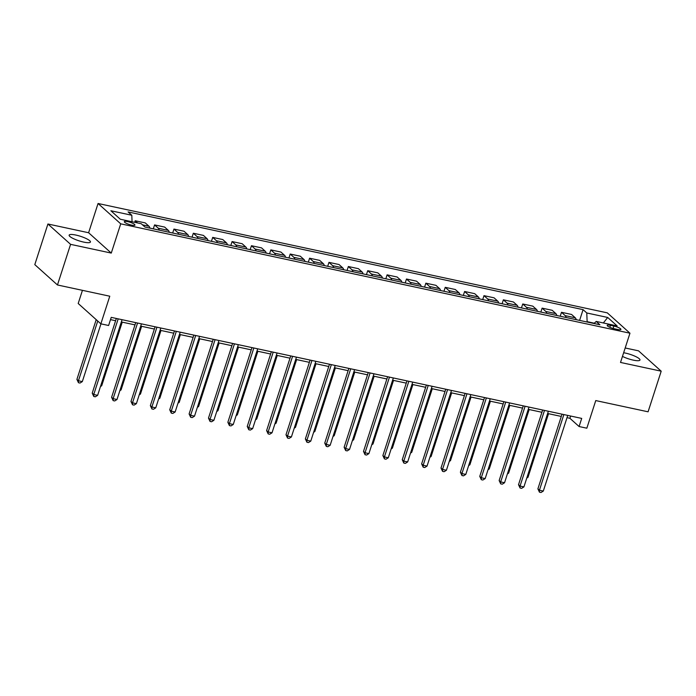 <?xml version="1.0" encoding="UTF-8"?>
<svg xmlns="http://www.w3.org/2000/svg" width="696" height="696" viewBox="0 0 696 696"><rect width="100%" height="100%" fill="white"/><g stroke="black" fill="none" stroke-linecap="round" stroke-linejoin="round"><path stroke-width="1.04" d="M83.711 242.104A11.179 2.375 17.9 0 0 90.436 242.025A11.179 2.375 17.9 0 0 75.873 235.065A11.179 2.375 17.9 0 0 69.148 235.144A11.179 2.375 17.9 0 0 83.711 242.104M622.459 356.395A11.179 2.375 17.9 0 0 633.247 360.119A11.179 2.375 17.9 0 0 639.972 360.041A11.179 2.375 17.9 0 0 625.408 353.081A11.179 2.375 17.9 0 0 623.642 352.75M131.588 225.121A5.594 1.183 17.9 0 0 134.954 225.086A5.594 1.183 17.9 0 0 127.672 221.606A5.594 1.183 17.9 0 0 124.314 221.65A5.594 1.183 17.9 0 0 131.588 225.121M82.441 290.336L78.196 303.482L100.859 323.831L108.611 325.493L111.23 317.367L581.708 418.409L579.089 426.535L586.841 428.197L595.759 400.574L648.08 411.806L661.2 371.185L638.537 350.836L625.182 347.974M47.92 223.999L34.8 264.628L57.463 284.969L70.583 244.348L111.273 253.083L120.721 223.834L98.058 203.493L88.609 232.742L47.92 223.999L70.583 244.348M120.721 223.834L629.958 333.201L607.295 312.852L98.058 203.493M613.872 326.059L610.462 325.328A5.42 1.148 17.9 0 0 607.199 325.371A5.42 1.148 17.9 0 0 614.255 328.738L617.665 329.469A5.42 1.148 17.9 0 0 620.919 329.434A5.42 1.148 17.9 0 0 613.872 326.059L613.098 328.451M594.332 323.214L587.128 321.665L586.78 312.965L583.074 309.642L128.099 211.932L131.805 215.255L132.066 221.754M586.78 312.965L607.704 317.463L617.143 325.928L596.211 321.43L594.027 323.492M131.805 215.255L110.873 210.757L120.304 219.231L141.236 223.72L144.942 227.053L599.917 324.762L596.211 321.43M100.859 323.831L109.777 296.209L57.463 284.969M629.958 333.201L620.51 362.442L661.2 371.185M567.014 417.661L569.902 418.287L579.089 426.535M110.507 319.629L115.614 320.725M121.33 321.952L134.989 324.884M140.714 326.111L154.364 329.043M160.089 330.278L173.739 333.21M179.464 334.437L193.123 337.369M198.839 338.595L212.498 341.527M218.222 342.763L231.872 345.695M237.597 346.921L251.247 349.853M256.972 351.08L270.631 354.012M276.347 355.247L290.006 358.179M295.73 359.406L309.381 362.338M315.105 363.564L328.764 366.496M334.48 367.723L348.139 370.663M353.864 371.89L367.514 374.822M373.239 376.049L386.889 378.981M392.614 380.207L406.273 383.139M411.988 384.375L425.647 387.307M431.372 388.533L445.022 391.465M450.747 392.692L464.397 395.624M470.122 396.859L483.781 399.791M489.497 401.018L503.156 403.95M508.88 405.176L522.531 408.108M528.255 409.344L541.906 412.276M547.63 413.502L561.289 416.434M570.633 416.025L569.902 418.287M583.074 309.642L579.603 320.395M576.201 319.664A6.986 2.941 -77.9 0 0 575.279 317.794L571.573 314.462L561.489 312.304L560.219 316.236M137.643 222.955L135.198 220.754L134.685 222.32M135.198 220.754L145.273 222.911L148.979 226.244A6.986 2.941 -77.9 0 1 149.901 228.114M159.201 230.115A6.986 2.941 -77.9 0 0 158.279 228.236L154.573 224.912L153.303 228.845M154.573 224.912L164.648 227.079L168.354 230.402A6.986 2.941 -77.9 0 1 169.276 232.273M178.576 234.274A6.986 2.941 -77.9 0 0 177.654 232.403L173.948 229.071L172.678 233.003M173.948 229.071L184.022 231.237L187.729 234.561A6.986 2.941 -77.9 0 1 188.651 236.44M197.951 238.432A6.986 2.941 -77.9 0 0 197.029 236.562L193.323 233.238L192.053 237.171M193.323 233.238L203.406 235.396L207.103 238.728A6.986 2.941 -77.9 0 1 208.034 240.599M217.335 242.6A6.986 2.941 -77.9 0 0 216.412 240.72L212.706 237.397L211.436 241.329M212.706 237.397L222.781 239.563L226.487 242.887A6.986 2.941 -77.9 0 1 227.409 244.757M236.71 246.758A6.986 2.941 -77.9 0 0 235.787 244.888L232.081 241.555L230.811 245.488M232.081 241.555L242.156 243.722L245.862 247.045A6.986 2.941 -77.9 0 1 246.784 248.924M256.084 250.917A6.986 2.941 -77.9 0 0 255.162 249.046L251.456 245.723L250.186 249.655M251.456 245.723L261.531 247.88L265.237 251.213A6.986 2.941 -77.9 0 1 266.159 253.083M275.459 255.084A6.986 2.941 -77.9 0 0 274.537 253.205L270.831 249.881L269.561 253.814M270.831 249.881L280.914 252.048L284.62 255.371A6.986 2.941 -77.9 0 1 285.543 257.242M294.843 259.243A6.986 2.941 -77.9 0 0 293.921 257.372L290.215 254.04L288.944 257.972M290.215 254.04L300.289 256.206L303.995 259.53A6.986 2.941 -77.9 0 1 304.918 261.409M314.218 263.401A6.986 2.941 -77.9 0 0 313.296 261.531L309.59 258.207L308.319 262.14M309.59 258.207L319.664 260.365L323.37 263.697A6.986 2.941 -77.9 0 1 324.293 265.567M333.593 267.569A6.986 2.941 -77.9 0 0 332.671 265.689L328.964 262.366L327.694 266.298M328.964 262.366L339.039 264.532L342.745 267.856A6.986 2.941 -77.9 0 1 343.667 269.726M352.976 271.727A6.986 2.941 -77.9 0 0 352.046 269.857L348.348 266.525L347.078 270.457M348.348 266.525L358.423 268.691L362.129 272.014A6.986 2.941 -77.9 0 1 363.051 273.893M372.351 275.886A6.986 2.941 -77.9 0 0 371.429 274.015L367.723 270.692L366.453 274.624M367.723 270.692L377.798 272.849L381.504 276.181A6.986 2.941 -77.9 0 1 382.426 278.052M391.726 280.053A6.986 2.941 -77.9 0 0 390.804 278.174L387.098 274.85L385.828 278.783M387.098 274.85L397.172 277.017L400.879 280.34A6.986 2.941 -77.9 0 1 401.801 282.211M411.101 284.212A6.986 2.941 -77.9 0 0 410.179 282.341L406.473 279.009L405.202 282.941M406.473 279.009L416.556 281.175L420.254 284.499A6.986 2.941 -77.9 0 1 421.176 286.378M430.485 288.37A6.986 2.941 -77.9 0 0 429.562 286.5L425.856 283.176L424.586 287.109M425.856 283.176L435.931 285.334L439.637 288.666A6.986 2.941 -77.9 0 1 440.559 290.536M449.86 292.538A6.986 2.941 -77.9 0 0 448.937 290.658L445.231 287.335L443.961 291.267M445.231 287.335L455.306 289.501L459.012 292.825A6.986 2.941 -77.9 0 1 459.934 294.695M469.235 296.696A6.986 2.941 -77.9 0 0 468.312 294.826L464.606 291.493L463.336 295.426M464.606 291.493L474.681 293.66L478.387 296.983A6.986 2.941 -77.9 0 1 479.309 298.862M488.609 300.855A6.986 2.941 -77.9 0 0 487.687 298.984L483.981 295.652L482.711 299.593M483.981 295.652L494.064 297.818L497.762 301.15A6.986 2.941 -77.9 0 1 498.693 303.021M507.993 305.013A6.986 2.941 -77.9 0 0 507.071 303.143L503.365 299.819L502.094 303.752M503.365 299.819L513.439 301.986L517.145 305.309A6.986 2.941 -77.9 0 1 518.068 307.18M527.368 309.181A6.986 2.941 -77.9 0 0 526.446 307.301L522.74 303.978L521.469 307.91M522.74 303.978L532.814 306.144L536.52 309.468A6.986 2.941 -77.9 0 1 537.442 311.347M546.743 313.339A6.986 2.941 -77.9 0 0 545.821 311.469L542.114 308.137L540.844 312.078M542.114 308.137L552.189 310.303L555.895 313.635A6.986 2.941 -77.9 0 1 556.817 315.505M566.118 317.498A6.986 2.941 -77.9 0 0 565.195 315.627L561.489 312.304M603.336 322.961L607.704 317.463M111.273 253.083L88.609 232.742M562.02 414.181L537.895 488.853L539.426 490.228L563.864 414.572M543.306 491.063L541.001 492.507L539.452 492.176L539.426 490.228L543.306 491.063L567.736 415.408M539.452 492.176L537.895 488.853M527.09 477.117L527.994 477.308L548.535 413.694M527.994 477.308L526.776 478.082M542.636 410.014L518.52 484.694L520.051 486.069L544.49 410.414M523.923 486.895L521.626 488.348L520.069 488.018L520.051 486.069L523.923 486.895L548.361 411.249M520.069 488.018L518.52 484.694M523.262 405.855L499.145 480.527L500.676 481.902L525.106 406.255M504.548 482.737L502.242 484.19L500.694 483.85L500.676 481.902L504.548 482.737L528.986 407.082M500.694 483.85L499.145 480.527M503.887 401.696L479.762 476.368L481.293 477.743L505.731 402.088M485.173 478.578L482.867 480.022L481.319 479.692L481.293 477.743L485.173 478.578L509.603 402.923M481.319 479.692L479.762 476.368M507.706 472.958L508.611 473.149L529.16 409.535M508.611 473.149L507.401 473.915M488.331 468.791L489.236 468.991L509.785 405.376M489.236 468.991L488.018 469.757M468.956 464.632L469.861 464.824L490.41 401.209M469.861 464.824L468.643 465.598M484.503 397.529L460.387 472.21L461.918 473.584L486.356 397.929M465.798 474.411L463.493 475.864L461.944 475.533L461.918 473.584L465.798 474.411L490.228 398.764M461.944 475.533L460.387 472.21M449.572 460.474L450.486 460.665L471.027 397.051M450.486 460.665L449.268 461.431M465.128 393.37L441.012 468.043L442.543 469.417L466.973 393.771M446.414 470.252L444.109 471.705L442.56 471.366L442.543 469.417L446.414 470.252L470.853 394.597M442.56 471.366L441.012 468.043M445.753 389.212L421.637 463.884L423.168 465.259L447.598 389.603M427.04 466.094L424.734 467.538L423.185 467.207L423.168 465.259L427.04 466.094L451.478 390.439M423.185 467.207L421.637 463.884M426.378 385.045L402.253 459.725L403.784 461.1L428.223 385.445M407.665 461.927L405.359 463.379L403.81 463.049L403.784 461.1L407.665 461.927L432.094 386.28M403.81 463.049L402.253 459.725M406.995 380.886L382.878 455.558L384.41 456.933L408.848 381.286M388.29 457.768L385.984 459.221L384.436 458.882L384.41 456.933L388.29 457.768L412.719 382.113M384.436 458.882L382.878 455.558M387.62 376.727L363.503 451.399L365.035 452.774L389.464 377.119M368.906 453.609L366.601 455.053L365.052 454.723L365.035 452.774L368.906 453.609L393.344 377.954M365.052 454.723L363.503 451.399M430.198 456.306L431.102 456.506L451.652 392.892M431.102 456.506L429.884 457.272M410.823 452.148L411.728 452.348L432.277 388.725M411.728 452.348L410.51 453.113M391.448 447.989L392.353 448.18L412.902 384.566M392.353 448.18L391.135 448.946M372.064 443.822L372.978 444.022L393.518 380.407M372.978 444.022L371.76 444.788M352.689 439.663L353.594 439.863L374.144 376.249M353.594 439.863L352.376 440.629M368.245 372.56L344.129 447.241L345.66 448.615L370.089 372.96M349.531 449.442L347.226 450.895L345.677 450.564L345.66 448.615L349.531 449.442L373.97 373.796M345.677 450.564L344.129 447.241M333.314 435.505L334.219 435.696L354.769 372.082M334.219 435.696L333.001 436.462M348.87 368.401L324.745 443.074L326.276 444.448L350.714 368.802M330.156 445.283L327.851 446.736L326.302 446.397L326.276 444.448L330.156 445.283L354.586 369.628M326.302 446.397L324.745 443.074M313.94 431.346L314.844 431.537L335.394 367.923M314.844 431.537L313.626 432.303M329.486 364.243L305.37 438.915L306.901 440.29L331.34 364.634M310.773 441.125L308.476 442.569L306.919 442.238L306.901 440.29L310.773 441.125L335.211 365.47M306.919 442.238L305.37 438.915M294.556 427.179L295.469 427.379L316.01 363.764M295.469 427.379L294.251 428.144M310.111 360.084L285.995 434.756L287.526 436.131L311.956 360.476M291.398 436.957L289.092 438.41L287.544 438.08L287.526 436.131L291.398 436.957L315.836 361.311M287.544 438.08L285.995 434.756M275.181 423.02L276.086 423.212L296.635 359.597M276.086 423.212L274.868 423.977M290.737 355.917L266.611 430.589L268.143 431.964L292.581 356.317M272.023 432.799L269.717 434.252L268.169 433.913L268.143 431.964L272.023 432.799L296.461 357.144M268.169 433.913L266.611 430.589M255.806 418.861L256.711 419.053L277.26 355.439M256.711 419.053L255.493 419.819M271.362 351.758L247.237 426.43L248.768 427.805L273.206 352.15M252.648 428.64L250.343 430.084L248.794 429.754L248.768 427.805L252.648 428.64L277.078 352.985M248.794 429.754L247.237 426.43M236.422 414.694L237.336 414.894L257.877 351.28M237.336 414.894L236.118 415.66M251.978 347.6L227.862 422.272L229.393 423.647L253.831 347.991M233.264 424.473L230.968 425.926L229.41 425.595L229.393 423.647L233.264 424.473L257.703 348.827M229.41 425.595L227.862 422.272M232.603 343.433L208.487 418.105L210.018 419.479L234.448 343.833M213.889 420.314L211.584 421.767L210.035 421.437L210.018 419.479L213.889 420.314L238.328 344.659M210.035 421.437L208.487 418.105M213.228 339.274L189.103 413.946L190.634 415.321L215.073 339.665M194.515 416.156L192.209 417.6L190.661 417.269L190.634 415.321L194.515 416.156L218.944 340.501M190.661 417.269L189.103 413.946M193.845 335.115L169.728 409.787L171.26 411.162L195.698 335.507M175.14 411.988L172.834 413.441L171.286 413.111L171.26 411.162L175.14 411.988L199.569 336.342M171.286 413.111L169.728 409.787M174.47 330.948L150.353 405.62L151.885 406.995L176.314 331.348M155.756 407.83L153.451 409.283L151.902 408.952L151.885 406.995L155.756 407.83L180.194 332.183M151.902 408.952L150.353 405.62M155.095 326.789L130.978 401.462L132.51 402.836L156.939 327.19M136.381 403.671L134.076 405.115L132.527 404.785L132.51 402.836L136.381 403.671L160.82 328.016M132.527 404.785L130.978 401.462M135.72 322.631L111.595 397.303L113.126 398.678L137.564 323.022M117.006 399.504L114.701 400.957L113.152 400.626L113.126 398.678L117.006 399.504L141.436 323.858M113.152 400.626L111.595 397.303M116.336 318.464L92.22 393.136L93.751 394.51L118.189 318.864M97.631 395.345L95.326 396.798L93.769 396.468L93.751 394.51L97.631 395.345L122.061 319.699M93.769 396.468L92.22 393.136M217.048 410.536L217.952 410.727L238.502 347.113M217.952 410.727L216.743 411.493M197.673 406.377L198.577 406.568L219.127 342.954M198.577 406.568L197.359 407.334M178.298 402.21L179.203 402.41L199.752 338.795M179.203 402.41L177.985 403.175M158.914 398.051L159.828 398.243L180.368 334.628M159.828 398.243L158.61 399.008M139.539 393.892L140.444 394.084L160.994 330.47M140.444 394.084L139.226 394.85M120.164 389.725L121.069 389.925L141.619 326.311M121.069 389.925L119.851 390.691M100.789 385.567L101.694 385.758L122.244 322.144M101.694 385.758L100.476 386.524M96.205 319.655L76.908 379.39L78.439 380.764L82.319 381.599L100.963 323.858M97.736 321.03L78.439 380.764L78.465 382.722L76.908 379.39M82.319 381.599L80.014 383.052L78.465 382.722M565.195 315.627L575.279 317.794M545.821 311.469L555.895 313.635M526.446 307.301L536.52 309.468M507.071 303.143L517.145 305.309M487.687 298.984L497.762 301.15M468.312 294.826L478.387 296.983M448.937 290.658L459.012 292.825M429.562 286.5L439.637 288.666M410.179 282.341L420.254 284.499M390.804 278.174L400.879 280.34M371.429 274.015L381.504 276.181M352.046 269.857L362.129 272.014M332.671 265.689L342.745 267.856M313.296 261.531L323.37 263.697M293.921 257.372L303.995 259.53M274.537 253.205L284.62 255.371M255.162 249.046L265.237 251.213M235.787 244.888L245.862 247.045M216.412 240.72L226.487 242.887M197.029 236.562L207.103 238.728M177.654 232.403L187.729 234.561M158.279 228.236L168.354 230.402M142.489 224.851L148.979 226.244M609.818 327.303L610.462 325.328"/></g></svg>
